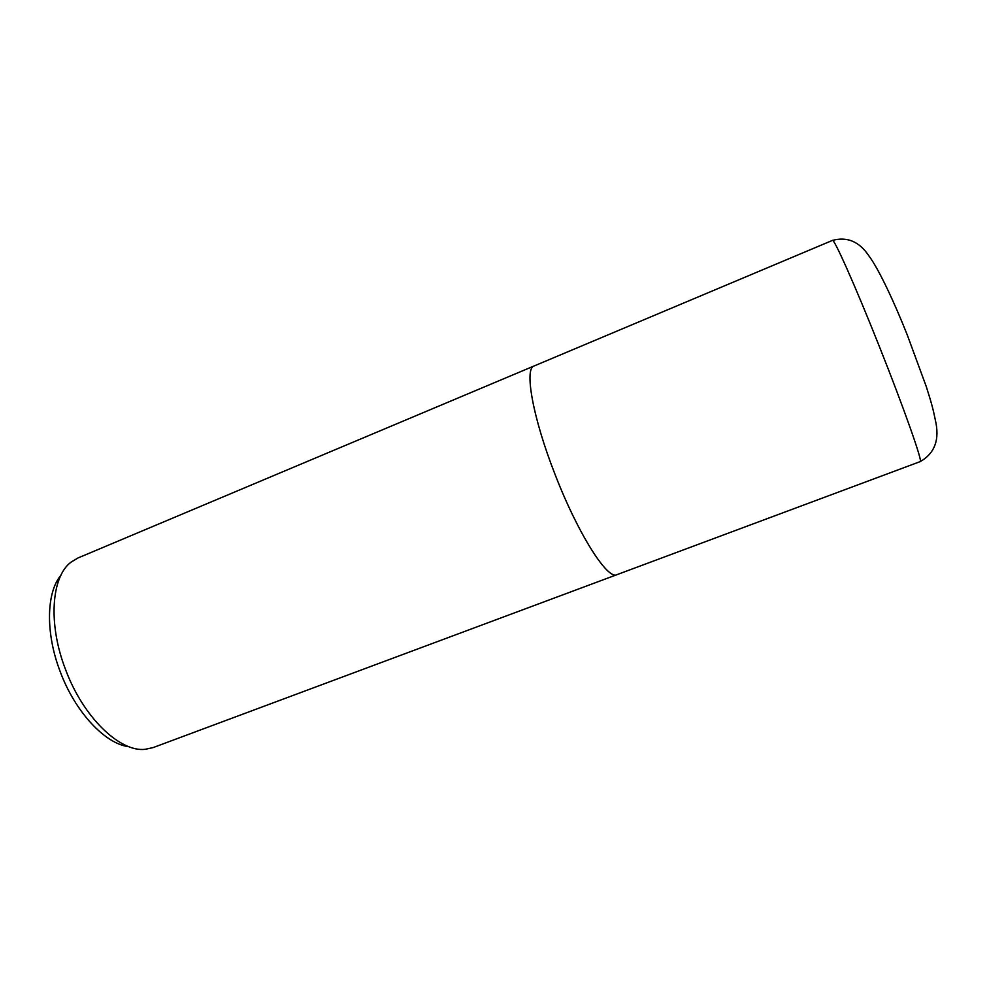 <?xml version="1.0" encoding="UTF-8"?>
<svg xmlns="http://www.w3.org/2000/svg" width="988" height="988" viewBox="0 0 988 988"><rect width="100%" height="100%" fill="white"/><g stroke="black" fill="none" stroke-linecap="round" stroke-linejoin="round"><path stroke-width="1.48" d="M534.175 365.943L77.904 558.01L70.889 562.246C51.388 576.881 47.869 623.786 65.418 669.185C83.004 717.053 119.758 752.3 145.1 749.324L153.115 747.595L616.969 574.658M534.1 365.98C524.06 368.314 532.828 417.986 555.108 474.549C577.931 533.755 607.669 580.289 616.895 574.683L920.199 461.606C923.175 462.853 904.131 408.587 879.073 345.788C855.151 285.581 833.786 237.775 832.439 240.405L534.1 365.98C524.06 368.326 532.828 417.986 555.108 474.549C577.931 533.755 607.669 580.289 616.895 574.683M60.947 575.201C46.337 592.38 45.325 632.925 60.145 671.482C75.199 712.237 105.432 744.174 128.983 746.706M832.439 240.405C847.099 236.441 859.202 241.517 868.748 255.645C878.888 269.107 894.609 302.995 907.379 335.228L926.262 386.543C931.832 403.981 933.29 409.897 935.303 419.863C939.921 439.364 934.895 453.282 920.199 461.606"/></g></svg>
